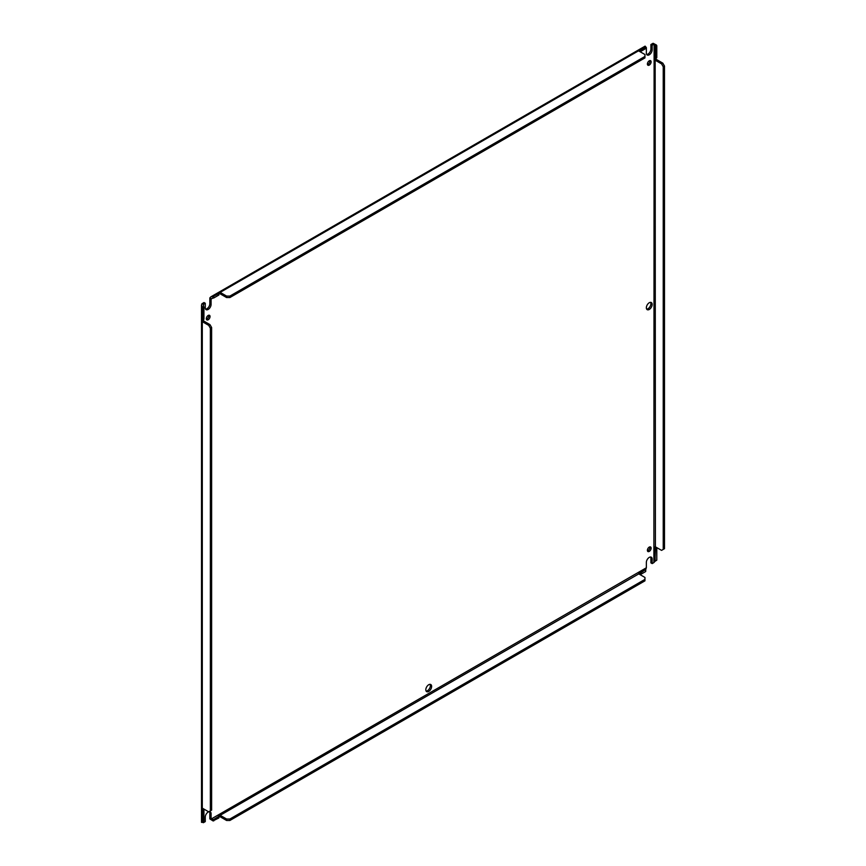 <?xml version="1.0" encoding="UTF-8"?>
<svg xmlns="http://www.w3.org/2000/svg" width="866" height="866" viewBox="0 0 866 866"><rect width="100%" height="100%" fill="white"/><g stroke="black" fill="none" stroke-linecap="round" stroke-linejoin="round"><path stroke-width="1.3" d="M201.886 822.17L203.553 821.845L203.553 822.603L205.274 821.607L205.274 817.093A4.114 2.371 -60 0 1 208.186 812.059A4.114 2.371 -60 0 1 208.684 811.821L202.666 808.346A1.18 0.682 60 0 0 202.298 808.238L202.298 319.825A1.18 0.682 60 0 1 202.666 319.933L202.666 307.852L201.507 305.233L201.886 303.825A2.685 1.548 180 0 1 202.298 303.533L204.008 302.537L205.274 303.262L203.553 304.258L203.553 306.488L202.298 307.214L201.767 319.727M211.174 819.279L209.886 818.922L213.014 820.903L213.014 819.442L211.088 819.084L646.35 567.782L646.35 562.445A4.114 2.371 -60 0 1 649.262 557.401A4.114 2.371 -60 0 1 651.319 557.206A4.114 2.371 -60 0 1 652.174 559.079L652.174 563.593L653.884 562.608L654.111 44.231M649.792 546.879A2.641 1.526 -60 0 1 647.995 550.679A2.641 1.526 -60 0 1 647.476 550.895M649.262 547.096A2.641 1.526 -60 0 1 650.582 546.966A2.641 1.526 -60 0 1 650.983 549.076A2.641 1.526 -60 0 1 649.262 551.404A2.641 1.526 -60 0 1 647.941 551.545A2.641 1.526 -60 0 1 647.541 549.423A2.641 1.526 -60 0 1 649.262 547.096M649.792 60.577A2.641 1.526 -60 0 1 647.995 64.387A2.641 1.526 -60 0 1 647.476 64.604M649.262 60.804A2.641 1.526 -60 0 1 650.582 60.663A2.641 1.526 -60 0 1 650.983 62.785A2.641 1.526 -60 0 1 649.262 65.112A2.641 1.526 -60 0 1 647.941 65.242A2.641 1.526 -60 0 1 647.541 63.121A2.641 1.526 -60 0 1 649.262 60.804M208.706 315.235A2.641 1.526 -60 0 1 206.92 319.034A2.641 1.526 -60 0 1 206.389 319.251M208.186 315.451A2.641 1.526 -60 0 1 209.507 315.321A2.641 1.526 -60 0 1 209.908 317.443A2.641 1.526 -60 0 1 208.186 319.77A2.641 1.526 -60 0 1 206.866 319.9A2.641 1.526 -60 0 1 206.454 317.779A2.641 1.526 -60 0 1 208.186 315.451M650.582 302.353A4.114 2.371 -60 0 1 647.995 308.729A4.114 2.371 -60 0 1 646.675 309.13M649.262 302.743A4.114 2.371 -60 0 1 651.319 302.548A4.114 2.371 -60 0 1 651.946 305.839A4.114 2.371 -60 0 1 649.262 309.465A4.114 2.371 -60 0 1 647.205 309.66A4.114 2.371 -60 0 1 646.577 306.369A4.114 2.371 -60 0 1 649.262 302.743M430.045 684.335A4.114 2.371 -60 0 1 427.458 690.722A4.114 2.371 -60 0 1 426.137 691.111M428.724 684.735A4.114 2.371 -60 0 1 430.781 684.53A4.114 2.371 -60 0 1 431.409 687.821A4.114 2.371 -60 0 1 428.724 691.447A4.114 2.371 -60 0 1 426.667 691.653A4.114 2.371 -60 0 1 426.04 688.351A4.114 2.371 -60 0 1 428.724 684.735M209.507 811.669A4.114 2.371 -60 0 1 209.832 813.012L209.832 818.348A2.685 1.548 60 0 0 209.886 818.922M209.886 297.85L210.903 296.822L213.014 296.508L213.014 297.969L211.088 299.084L209.886 297.85A2.685 1.548 60 0 0 209.832 298.348L209.832 303.695A4.114 2.371 -60 0 1 205.599 309.13M655.443 58.423L656.428 59.364L655.161 60.09L655.161 58.358A1.18 0.682 60 0 1 655.53 58.477L656.796 57.741L656.796 45.671L655.53 46.396L653.148 43.3A2.685 1.548 180 0 0 652.628 43.538L650.907 44.523L650.907 49.037A4.114 2.371 -60 0 1 646.675 54.471M650.582 557.011A4.114 2.371 -60 0 1 650.907 558.353L650.907 562.868L652.174 563.593M646.35 567.782L645.7 569.633L640.136 572.848L640.136 574.299L638.827 573.92M218.308 816.66L213.761 819.442L218.871 816.486A1.18 0.682 180 0 1 218.578 816.227L220.083 815.361L220.083 816.822L218.773 816.432M208.782 811.788A4.114 2.371 -60 0 1 210.243 811.853A4.114 2.371 -60 0 1 211.088 813.737L211.088 819.084M203.553 822.603L202.254 822.364L203.218 822.04M203.38 808.768L202.298 809.97L201.767 808.151M203.553 304.258L201.886 303.825M211.088 299.084L211.088 304.421A4.114 2.371 -60 0 1 209.291 308.556A4.114 2.371 -60 0 1 206.13 309.66A4.114 2.371 -60 0 1 205.274 307.776L205.274 303.262M226.578 296.075L226.578 297.536L220.538 294.05A1.18 0.682 0 0 0 220.083 293.888L220.083 292.427L638.632 50.78A1.18 0.682 180 0 0 638.924 51.051L644.953 54.526L644.953 56.452L229.901 296.075L226.578 296.075L220.538 292.6A1.18 0.682 180 0 0 220.083 292.427C218.503 292.34 218.005 292.632 218.578 293.293A1.18 0.682 0 0 0 218.871 293.563L213.014 296.508L218.243 292.892M645.7 47.132L645.7 48.593L640.602 51.538A1.18 0.682 0 0 0 640.136 51.375L640.136 49.914L645.7 47.132L640.602 50.076A1.18 0.682 180 0 0 640.136 49.914C638.556 49.827 638.058 50.109 638.632 50.78L638.296 50.369M645.7 46.699L645.148 46.558M650.907 44.523L652.174 45.259L652.174 49.763A4.114 2.371 -60 0 1 650.377 53.908A4.114 2.371 -60 0 1 647.205 55.002A4.114 2.371 -60 0 1 646.35 53.118L646.372 47.619L645.495 46.764M653.884 44.263L652.174 45.259M653.148 43.3L656.428 45.021L655.161 45.746L655.4 57.903M655.443 546.836L656.428 547.777A1.18 0.682 -120 0 0 656.796 548.091L656.796 560.172L654.945 561.363L655.53 548.827L656.796 548.091M656.428 547.777L655.161 548.503L655.161 561.114L653.884 562.608M220.083 816.822A1.18 0.682 180 0 1 220.538 816.984L226.578 820.47L229.901 820.47L644.953 580.837L644.953 577.46L638.924 573.974A1.18 0.682 180 0 1 638.632 573.714L640.136 572.848A1.18 0.682 180 0 1 640.602 573.011L645.809 569.319L645.7 571.517L640.602 574.472A1.18 0.682 180 0 0 640.136 574.299M213.014 820.903L218.871 817.948L218.871 816.486M226.578 820.47L226.578 819.009L220.538 815.523A1.18 0.682 180 0 0 220.083 815.361L638.361 574.136M203.553 821.845L203.423 822.7L203.553 821.845M203.553 319.089L203.553 320.821L202.298 321.557A1.18 0.682 60 0 0 202.666 321.871L208.706 325.356L210.362 328.225L210.362 810.879L208.706 811.832M202.666 822.364L202.298 809.97A1.18 0.682 -120 0 0 202.666 810.284L202.666 822.364L203.932 821.628L203.932 809.558L202.666 810.284M202.666 307.852L203.932 307.127L203.294 305.233M213.761 296.508L213.761 297.969L211.802 298.369M646.372 47.619L645.7 48.16L646.372 47.619M656.428 560.389L655.161 561.114M655.53 548.827A1.18 0.682 60 0 1 655.161 548.503L655.161 546.771A1.18 0.682 60 0 1 655.53 546.89L661.57 550.375L663.226 549.412L663.226 66.769L661.57 63.889L655.53 60.404A1.18 0.682 60 0 1 655.161 60.09L655.4 546.316M656.428 59.364A1.18 0.682 -120 0 0 656.796 59.678L662.836 63.164L661.57 63.889M663.226 549.412L664.493 548.687L664.493 66.043L662.836 63.164M656.796 45.671L656.428 45.021M213.761 819.442L213.761 820.903M229.901 820.47L229.901 819.009L644.953 579.376M226.578 819.009L229.901 819.009M640.602 573.011L640.602 574.472M210.362 810.879L211.629 810.143L211.629 327.5L210.362 328.225M208.706 325.356L209.962 324.62L211.629 327.5M203.553 319.424L203.553 320.821A1.18 0.682 -120 0 0 203.932 321.134L209.962 324.62M203.553 808.866L203.553 809.245A1.18 0.682 -120 0 0 203.932 809.558M203.932 307.127L203.932 319.208L202.666 319.933M229.901 296.075L229.901 297.536L226.578 297.536M644.953 56.452L644.953 57.903L229.901 297.536M213.761 297.969L218.871 295.025L218.871 293.563M640.602 51.538L640.602 50.076M664.493 66.043L663.226 66.769M655.53 58.477L655.53 46.396M209.832 813.012L211.088 813.737M209.832 303.695L211.088 304.421M650.907 49.037L652.174 49.763M650.907 558.353L652.174 559.079M646.35 47.782L645.7 48.16M220.538 815.523L220.538 816.984M202.666 321.871L203.932 321.134M220.538 294.05L220.538 292.6M655.53 60.404L656.796 59.678M201.507 305.233L201.507 822.364M645.127 46.125L210.903 296.822"/></g></svg>
